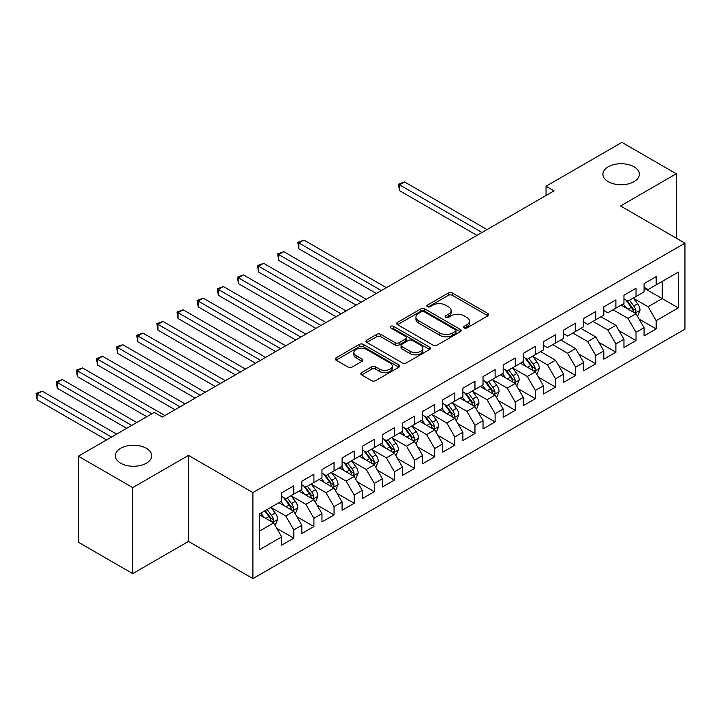 <?xml version="1.0" encoding="UTF-8"?>
<svg xmlns="http://www.w3.org/2000/svg" width="721" height="721" viewBox="0 0 721 721"><rect width="100%" height="100%" fill="white"/><g stroke="black" fill="none" stroke-linecap="round" stroke-linejoin="round"><path stroke-width="1.08" d="M464.153 327.929A1.956 1.127 0 0 0 466.92 327.929L487.919 315.807A2.794 1.613 0 0 0 488.739 314.671A2.794 1.613 0 0 0 487.919 313.527L452.346 292.987A2.794 1.613 0 0 0 448.399 292.987L427.4 305.109A1.956 1.127 0 0 0 426.832 305.911A1.956 1.127 0 0 0 427.4 306.713A1.956 1.127 0 0 0 430.167 306.713L432.888 305.136A8.94 5.164 0 0 1 445.533 305.136L448.498 306.849A8.94 5.164 0 0 1 451.112 310.499A8.94 5.164 0 0 1 448.498 314.158L445.776 315.726A1.956 1.127 0 0 0 445.208 316.519A1.956 1.127 0 0 0 445.776 317.321A1.956 1.127 0 0 0 448.543 317.321L451.265 315.753A8.94 5.164 0 0 1 463.909 315.753L466.875 317.465A8.94 5.164 0 0 1 469.497 321.115A8.94 5.164 0 0 1 466.875 324.765L464.153 326.334A1.956 1.127 0 0 0 463.585 327.136A1.956 1.127 0 0 0 464.153 327.929L464.153 326.334M146.417 448.309A18.223 10.518 0 0 0 126.554 446.029A18.223 10.518 0 0 0 115.306 455.753A18.223 10.518 0 0 0 120.641 463.188A18.223 10.518 0 0 0 140.505 465.469A18.223 10.518 0 0 0 151.752 455.753A18.223 10.518 0 0 0 146.417 448.309M634.011 166.794A18.223 10.518 0 0 0 614.157 164.514A18.223 10.518 0 0 0 602.909 174.239A18.223 10.518 0 0 0 608.245 181.674A18.223 10.518 0 0 0 628.108 183.954A18.223 10.518 0 0 0 639.356 174.239A18.223 10.518 0 0 0 634.011 166.794M361.645 372.622A2.794 1.613 0 0 0 360.824 373.766A2.794 1.613 0 0 0 361.645 374.902L371.621 380.67A2.794 1.613 0 0 0 375.578 380.67L398.893 367.205A2.794 1.613 0 0 0 399.713 366.061A2.794 1.613 0 0 0 398.893 364.925L363.33 344.386A2.794 1.613 0 0 0 359.373 344.386L336.058 357.85A2.794 1.613 0 0 0 335.238 358.995A2.794 1.613 0 0 0 336.058 360.13L348.108 367.088A2.794 1.613 0 0 0 352.064 367.088L362.041 361.329A2.794 1.613 0 0 0 362.861 360.185A2.794 1.613 0 0 0 362.041 359.049L356.066 355.597A7.471 4.317 0 0 1 353.876 352.542A7.471 4.317 0 0 1 358.49 348.558A7.471 4.317 0 0 1 366.638 349.496L390.052 363.014A7.471 4.317 0 0 1 392.242 366.061A7.471 4.317 0 0 1 387.628 370.053A7.471 4.317 0 0 1 379.48 369.116L375.578 366.863A2.794 1.613 0 0 0 371.621 366.863L361.645 372.622L361.645 374.902M132.727 487.603L132.727 573.61L188.487 541.417L188.487 455.402L132.727 487.603L78.364 456.213L154.267 412.394L162.315 417.044L554.088 190.858L546.04 186.207L546.04 195.508M188.487 455.402L252.918 492.596L684.95 243.166L684.95 329.173L252.918 578.612L252.918 492.596M676.289 238.164L676.289 173.77L620.529 205.972L684.95 243.166M676.289 173.77L621.935 142.388L546.04 186.207M433.087 345.188A2.794 1.613 0 0 0 437.034 345.188L460.349 331.723A2.794 1.613 0 0 0 461.17 330.579A2.794 1.613 0 0 0 460.349 329.443L424.786 308.903A2.794 1.613 0 0 0 420.83 308.903L397.514 322.368A2.794 1.613 0 0 0 396.694 323.513A2.794 1.613 0 0 0 397.514 324.648L433.087 345.188M391.476 328.352A1.956 1.127 0 0 1 393.459 328.632L393.459 326.307L429.626 347.18A2.794 1.613 0 0 1 430.446 348.324A2.794 1.613 0 0 1 429.626 349.469L406.311 362.924A2.794 1.613 0 0 1 402.354 362.924L366.782 342.394L366.782 340.105A2.794 1.613 0 0 0 365.962 341.249A2.794 1.613 0 0 0 366.782 342.394M366.782 340.105L376.768 334.346A2.794 1.613 0 0 1 380.715 334.346L395.144 342.673A2.794 1.613 0 0 0 399.092 342.673L405.716 338.852A2.794 1.613 0 0 0 406.536 337.716A2.794 1.613 0 0 0 405.716 336.572L390.692 327.902A1.956 1.127 0 0 1 390.124 327.1A1.956 1.127 0 0 1 391.332 326.063A1.956 1.127 0 0 1 393.459 326.307M644.078 288.148L662.202 298.602L662.202 281.406L678.308 272.105L656.164 284.894L656.164 276.639L644.078 283.614L644.078 291.861L636.03 296.511L636.03 288.265L623.953 295.231L623.953 303.487L615.896 308.137L615.896 299.882L603.819 306.858L603.819 315.113L595.762 319.764L595.762 311.508L583.686 318.484L583.686 326.73L575.628 331.381L575.628 323.134L563.552 330.101L563.552 338.356L555.503 343.007L555.503 334.751L543.418 341.727L543.418 349.982L535.37 354.633L535.37 346.377L523.293 353.353L523.293 361.6L515.236 366.25L515.236 358.004L503.159 364.97L503.159 373.226L495.102 377.876L495.102 369.621L483.025 376.596L483.025 384.852L474.968 389.502L474.968 381.247L462.891 388.222L462.891 396.478L454.843 401.119L454.843 392.873L442.757 399.849L442.757 408.095L434.709 412.745L434.709 404.49L422.632 411.466L422.632 419.721L414.575 424.372L414.575 416.116L402.498 423.092L402.498 431.347L394.441 435.989L394.441 427.742L382.364 434.718L382.364 442.964L374.307 447.615L374.307 439.359L362.23 446.335L362.23 454.59L354.182 459.241L354.182 450.986L342.096 457.961L342.096 466.217L334.048 470.858L334.048 462.612L321.963 469.587L321.963 477.834L313.914 482.484L313.914 474.229L301.838 481.204L301.838 489.46L293.78 494.11L293.78 485.855L281.704 492.831L281.704 501.086L259.56 513.866L259.56 549.663L281.704 536.884L273.647 522.932L259.56 514.794M678.308 272.105L678.308 307.903L656.164 320.692L648.107 306.74L633.516 298.314M639.148 319.124L656.164 328.947L656.164 320.692M656.164 328.947L644.078 335.914L644.078 327.667L636.03 332.318L627.973 318.367L613.075 309.769M619.015 330.741L636.03 340.564L636.03 332.318M636.03 340.564L623.953 347.54L623.953 339.285L615.896 343.935L607.848 329.993L592.941 321.386M598.89 342.367L615.896 352.19L615.896 343.935M615.896 352.19L603.819 359.166L603.819 350.911L595.762 355.561L587.714 341.61L572.816 333.012M578.756 353.993L595.762 363.817L595.762 355.561M595.762 363.817L583.686 370.783L583.686 362.537L575.628 367.187L567.58 353.236L552.683 344.638M558.622 365.619L575.628 375.434L575.628 367.187M575.628 375.434L563.552 382.409L563.552 374.154L555.503 378.804L547.446 364.862L532.855 356.435M538.488 377.236L555.503 387.06L555.503 378.804M555.503 387.06L543.418 394.036L543.418 385.78L535.37 390.431L527.312 376.479L512.721 368.052M518.354 388.862L535.37 398.686L535.37 390.431M535.37 398.686L523.293 405.653L523.293 397.406L515.236 402.057L507.187 388.105L492.587 379.679M498.22 400.488L515.236 410.303L515.236 402.057M515.236 410.303L503.159 417.279L503.159 409.023L495.102 413.674L487.054 399.731L472.453 391.305M478.095 412.106L495.102 421.929L495.102 413.674M495.102 421.929L483.025 428.905L483.025 420.649L474.968 425.3L466.92 411.349L452.319 402.922M457.961 423.732L474.968 433.555L474.968 425.3M474.968 433.555L462.891 440.522L462.891 432.276L454.843 436.926L446.786 422.975L432.194 414.548M437.827 435.358L454.843 445.172L454.843 436.926M454.843 445.172L442.757 452.148L442.757 443.893L434.709 448.543L426.652 434.601L412.061 426.174M417.693 446.975L434.709 456.799L434.709 448.543M434.709 456.799L422.632 463.774L422.632 455.519L414.575 460.169L406.518 446.218L391.927 437.791M397.559 458.601L414.575 468.425L414.575 460.169M414.575 468.425L402.498 475.391L402.498 467.145L394.441 471.795L386.393 457.844L371.793 449.417M377.434 470.227L394.441 480.042L394.441 471.795M394.441 480.042L382.364 487.017L382.364 478.762L374.307 483.412L366.259 469.47L351.659 461.043M357.301 481.844L374.307 491.668L374.307 483.412M374.307 491.668L362.23 498.644L362.23 490.388L354.182 495.039L346.125 481.087L331.534 472.661M337.167 493.47L354.182 503.294L354.182 495.039M354.182 503.294L342.096 510.27L342.096 502.014L334.048 506.665L325.991 492.713L311.4 484.287M317.033 505.097L334.048 514.911L334.048 506.665M334.048 514.911L321.963 521.887L321.963 513.64L313.914 518.282L305.857 504.34L291.266 495.913M296.899 516.714L313.914 526.537L313.914 518.282M313.914 526.537L301.838 533.513L301.838 525.258L293.78 529.908L285.732 515.957L271.132 507.53M276.774 528.34L293.78 538.163L293.78 529.908M293.78 538.163L281.704 545.139L281.704 536.884M281.704 496.436L285.732 498.761L293.78 494.11M259.56 531.071L273.647 522.932M301.838 484.809L305.857 487.135L313.914 482.484M285.732 515.957L293.78 511.315L278.883 502.708M301.838 525.258L293.78 511.315M321.963 473.183L325.991 475.509L334.048 470.858M305.857 504.34L313.914 499.689L299.017 491.082M321.963 513.64L313.914 499.689M342.096 461.566L346.125 463.891L354.182 459.241M325.991 492.713L334.048 488.063L319.151 479.465M342.096 502.014L334.048 488.063M362.23 449.94L366.259 452.265L374.307 447.615M346.125 481.087L354.182 476.446L339.285 467.839M362.23 490.388L354.182 476.446M382.364 438.314L386.393 440.639L394.441 435.989M366.259 469.47L374.307 464.82L359.409 456.213M382.364 478.762L374.307 464.82M402.498 426.697L406.518 429.022L414.575 424.372M386.393 457.844L394.441 453.194L379.543 444.596M402.498 467.145L394.441 453.194M422.632 415.071L426.652 417.396L434.709 412.745M406.518 446.218L414.575 441.576L399.677 432.97M422.632 455.519L414.575 441.576M442.757 403.445L446.786 405.77L454.843 401.119M426.652 434.601L434.709 429.95L419.811 421.343M442.757 443.893L434.709 429.95M462.891 391.827L466.92 394.153L474.968 389.502M446.786 422.975L454.843 418.324L439.945 409.726M462.891 432.276L454.843 418.324M483.025 380.201L487.054 382.527L495.102 377.876M466.92 411.349L474.968 406.698L460.07 398.1M483.025 420.649L474.968 406.698M503.159 368.575L507.187 370.9L515.236 366.25M487.054 399.731L495.102 395.081L480.204 386.474M503.159 409.023L495.102 395.081M523.293 356.958L527.312 359.283L535.37 354.633M507.187 388.105L515.236 383.455L500.338 374.857M523.293 397.406L515.236 383.455M543.418 345.332L547.446 347.657L555.503 343.007M527.312 376.479L535.37 371.829L520.472 363.231M543.418 385.78L535.37 371.829M563.552 333.706L567.58 336.031L575.628 331.381M547.446 364.862L555.503 360.212L540.606 351.605M563.552 374.154L555.503 360.212M583.686 322.089L587.714 324.414L595.762 319.764M567.58 353.236L575.628 348.585L560.731 339.988M583.686 362.537L575.628 348.585M603.819 310.463L607.848 312.788L615.896 308.137M587.714 341.61L595.762 336.959L580.865 328.361M603.819 350.911L595.762 336.959M623.953 298.836L627.973 301.162L636.03 296.511M607.848 329.993L615.896 325.342L600.999 316.735M623.953 339.285L615.896 325.342M644.078 287.219L648.107 289.545L656.164 284.894M627.973 318.367L636.03 313.716L621.132 305.118M644.078 327.667L636.03 313.716M78.364 456.213L78.364 542.228L132.727 573.61M188.487 541.417L252.918 578.612M648.107 306.74L662.202 298.602L678.308 307.903M464.937 328.208L466.875 327.091A8.94 5.164 0 0 0 469.497 323.441L469.497 321.115M451.112 310.499L451.112 312.824A8.94 5.164 0 0 1 448.498 316.474L446.56 317.591M487.883 315.825L452.346 295.313A2.794 1.613 0 0 0 448.399 295.313L428.184 306.984M460.313 331.741L424.786 311.229A2.794 1.613 0 0 0 420.83 311.229L397.55 324.675M455.411 331.381A1.956 1.127 0 0 0 455.987 330.579A1.956 1.127 0 0 0 455.411 329.785L424.191 311.76A1.956 1.127 0 0 0 421.425 311.76L418.559 313.41A8.94 5.164 0 0 0 415.936 317.06A8.94 5.164 0 0 0 418.559 320.71L439.9 333.039A8.94 5.164 0 0 0 452.545 333.039L455.411 331.381L455.411 333.706A1.956 1.127 0 0 0 455.987 332.904L455.987 330.579M415.936 317.06L415.936 319.385A8.94 5.164 0 0 0 418.559 323.035L418.559 320.71M455.411 333.706L452.545 335.364A8.94 5.164 0 0 1 439.9 335.364L418.559 323.035M366.818 342.412L376.768 336.671L376.768 334.346M406.536 337.716L406.536 340.042A2.794 1.613 0 0 1 405.716 341.177L399.092 344.999A2.794 1.613 0 0 1 395.144 344.999L380.715 336.671A2.794 1.613 0 0 0 376.768 336.671M393.459 328.632L429.59 349.487M410.114 351.316A7.471 4.317 0 0 0 418.261 352.254A7.471 4.317 0 0 0 422.876 348.27A7.471 4.317 0 0 0 420.685 345.215L412.43 340.447A2.794 1.613 0 0 0 408.483 340.447L401.858 344.277A2.794 1.613 0 0 0 401.038 345.413A2.794 1.613 0 0 0 401.858 346.558L410.114 351.316L410.114 353.641A7.471 4.317 0 0 0 418.261 354.579A7.471 4.317 0 0 0 422.876 350.595L422.876 348.27M401.038 345.413L401.038 347.738A2.794 1.613 0 0 0 401.858 348.883L401.858 346.558M410.114 353.641L401.858 348.883M392.242 366.061L392.242 368.386A7.471 4.317 0 0 1 387.628 372.378A7.471 4.317 0 0 1 379.48 371.441L375.578 369.188A2.794 1.613 0 0 0 371.621 369.188L361.681 374.929M353.876 352.542L353.876 354.867A7.471 4.317 0 0 0 356.066 357.922L356.066 355.597M362.005 361.347L356.066 357.922M398.857 367.223L363.33 346.711A2.794 1.613 0 0 0 359.373 346.711L336.094 360.158L336.058 357.85M637.517 316.294L640.014 310.21A7.543 4.353 -120 0 0 637.607 303.784L633.326 298.07M626.513 308.228L623.259 303.883M621.745 305.47L621.376 304.974M487.054 229.566L404.571 181.944L399.533 184.846L399.533 190.659L476.987 235.379M634.606 312.896L635.778 311.842L635.94 310.526A7.543 4.353 -120 0 0 633.777 305.992L629.505 300.278M627.063 300.639L632.344 307.687A3.839 2.217 60 0 1 633.047 308.858L635.94 310.526M625.738 299.873L631.362 307.38A7.543 4.353 60 0 1 633.525 311.923L633.678 312.355M399.533 190.659L398.425 184.215L482.016 232.468M398.425 184.215L404.571 181.944M536.857 374.415L539.353 368.323A7.543 4.353 -120 0 0 536.947 361.897L532.666 356.192M525.852 366.34L522.599 361.996M521.085 363.582L520.715 363.096M386.393 287.679L303.911 240.057L298.873 242.968L298.873 248.781L376.326 293.492M533.946 371.009L535.117 369.963L535.279 368.647A7.543 4.353 -120 0 0 533.116 364.105L528.844 358.4M526.402 358.752L531.683 365.799A3.839 2.217 60 0 1 532.386 366.971L535.279 368.647M525.077 357.986L530.701 365.502A7.543 4.353 60 0 1 532.864 370.035L533.017 370.477M298.873 248.781L297.764 242.328L381.355 290.59M297.764 242.328L303.911 240.057M516.723 386.032L519.219 379.949A7.543 4.353 -120 0 0 516.813 373.523L512.541 367.809M505.718 377.966L502.474 373.622M500.951 375.208L500.581 374.713M366.259 299.305L283.777 251.683L278.748 254.594L278.748 260.398L356.192 305.118M513.812 382.635L514.983 381.58L515.145 380.264A7.543 4.353 -120 0 0 512.992 375.731L508.711 370.017M506.268 370.378L511.55 377.425A3.839 2.217 60 0 1 512.252 378.597L515.145 380.264M504.943 369.612L510.576 377.128A7.543 4.353 60 0 1 512.73 381.661L512.883 382.103M278.748 260.398L277.639 253.954L361.221 302.207M277.639 253.954L283.777 251.683M496.598 397.659L499.085 391.566A7.543 4.353 -120 0 0 496.679 385.14L492.407 379.435M485.593 389.583L482.34 385.248M480.817 386.835L480.447 386.339M346.125 310.931L263.643 263.309L258.614 266.211L258.614 272.024L336.058 316.735M493.678 394.261L494.849 393.206L495.012 391.891A7.543 4.353 -120 0 0 492.858 387.348L488.577 381.643M486.134 381.995L491.425 389.052A3.839 2.217 60 0 1 492.119 390.214L495.012 391.891M484.809 381.229L490.442 388.745A7.543 4.353 60 0 1 492.596 393.287L492.749 393.72M258.614 272.024L257.505 265.571L341.096 313.833M257.505 265.571L263.643 263.309M476.464 409.285L478.96 403.192A7.543 4.353 -120 0 0 476.545 396.766L472.273 391.061M465.46 401.209L462.206 396.865M460.683 398.452L460.313 397.965M325.991 322.548L243.509 274.926L238.48 277.837L238.48 283.65L315.924 328.361M473.553 405.878L474.715 404.832L474.887 403.517A7.543 4.353 -120 0 0 472.724 398.974L468.452 393.269M466.009 393.621L471.291 400.678A3.839 2.217 60 0 1 471.985 401.84L474.887 403.517M464.675 392.855L470.308 400.371A7.543 4.353 60 0 1 472.471 404.905L472.625 405.346M238.48 283.65L237.371 277.197L320.962 325.459M237.371 277.197L243.509 274.926M456.33 420.902L458.826 414.818A7.543 4.353 -120 0 0 456.42 408.392L452.139 402.678M445.326 412.836L442.072 408.492M440.558 410.078L440.18 409.582M305.857 334.174L223.384 286.552L218.346 289.463L218.346 295.268L295.79 339.988M453.419 417.504L454.59 416.45L454.753 415.134A7.543 4.353 -120 0 0 452.59 410.6L448.318 404.887M445.875 405.247L451.157 412.295A3.839 2.217 60 0 1 451.851 413.466L454.753 415.134M444.551 404.481L450.174 411.997A7.543 4.353 60 0 1 452.337 416.531L452.491 416.972M218.346 295.268L217.237 288.824L300.828 337.077M217.237 288.824L223.384 286.552M436.196 432.528L438.692 426.435A7.543 4.353 -120 0 0 436.286 420.01L432.005 414.305M425.192 424.453L421.938 420.118M420.424 421.704L420.055 421.208M285.732 345.801L203.25 298.179L198.212 301.081L198.212 306.894L275.665 351.605M433.285 429.13L434.457 428.076L434.619 426.76A7.543 4.353 -120 0 0 432.456 422.218L428.184 416.513M425.741 416.864L431.023 423.921A3.839 2.217 60 0 1 431.726 425.084L434.619 426.76M424.417 416.098L430.04 423.615A7.543 4.353 60 0 1 432.203 428.157L432.357 428.589M198.212 306.894L197.103 300.441L280.694 348.703M197.103 300.441L203.25 298.179M416.062 444.154L418.559 438.062A7.543 4.353 -120 0 0 416.152 431.636L411.88 425.931M405.058 436.079L401.813 431.735M400.29 433.321L399.921 432.834M265.598 357.418L183.116 309.796L178.078 312.707L178.078 318.52L255.531 363.231M413.151 440.747L414.323 439.702L414.485 438.386A7.543 4.353 -120 0 0 412.331 433.844L408.05 428.139M405.608 428.49L410.889 435.547A3.839 2.217 60 0 1 411.592 436.71L414.485 438.386M404.283 427.724L409.916 435.241A7.543 4.353 60 0 1 412.07 439.774L412.223 440.216M178.078 318.52L176.978 312.067L260.56 360.329M176.978 312.067L183.116 309.796M395.937 455.771L398.425 449.688A7.543 4.353 -120 0 0 396.018 443.262L391.746 437.548M384.933 447.705L381.679 443.361M380.156 444.947L379.787 444.451M245.464 369.044L162.982 321.422L157.953 324.333L157.953 330.137L235.397 374.857M393.017 452.373L394.189 451.319L394.351 450.003A7.543 4.353 -120 0 0 392.197 445.47L387.916 439.756M385.474 440.116L390.764 447.164A3.839 2.217 60 0 1 391.458 448.336L394.351 450.003M384.149 439.35L389.782 446.867A7.543 4.353 60 0 1 391.936 451.4L392.089 451.842M157.953 330.137L156.845 323.693L240.426 371.946M156.845 323.693L162.982 321.422M375.803 467.397L378.3 461.305A7.543 4.353 -120 0 0 375.884 454.879L371.612 449.174M364.799 459.322L361.545 454.987M360.022 456.573L359.653 456.078M225.331 380.67L142.848 333.048L137.819 335.95L137.819 341.763L215.264 386.474M372.892 464L374.055 462.945L374.226 461.629A7.543 4.353 -120 0 0 372.063 457.096L367.782 451.382M365.349 451.743L370.63 458.79A3.839 2.217 60 0 1 371.324 459.953L374.226 461.629M364.015 450.976L369.648 458.484A7.543 4.353 60 0 1 371.811 463.026L371.964 463.459M137.819 341.763L136.711 335.31L220.302 383.572M136.711 335.31L142.848 333.048M355.669 479.023L358.166 472.931A7.543 4.353 -120 0 0 355.759 466.505L351.478 460.8M344.665 470.948L341.412 466.613M339.897 468.19L339.519 467.704M205.197 392.287L122.723 344.665L117.685 347.576L117.685 353.389L195.13 398.1M352.758 475.617L353.93 474.571L354.092 473.255A7.543 4.353 -120 0 0 351.929 468.713L347.657 463.008M345.215 463.36L350.496 470.416A3.839 2.217 60 0 1 351.19 471.579L354.092 473.255M343.89 462.594L349.514 470.11A7.543 4.353 60 0 1 351.677 474.643L351.83 475.085M117.685 353.389L116.577 346.936L200.168 395.198M116.577 346.936L122.723 344.665M335.535 490.65L338.032 484.557A7.543 4.353 -120 0 0 335.625 478.131L331.345 472.417M324.531 482.574L321.278 478.23M319.764 479.816L319.394 479.321M185.072 403.913L102.589 356.291L97.551 359.202L97.551 365.006L175.005 409.726M332.624 487.243L333.796 486.188L333.958 484.873A7.543 4.353 -120 0 0 331.795 480.339L327.523 474.625M325.081 474.986L330.362 482.034A3.839 2.217 60 0 1 331.065 483.205L333.958 484.873M323.756 474.22L329.38 481.736A7.543 4.353 60 0 1 331.543 486.269L331.696 486.711M97.551 365.006L96.443 358.562L180.034 406.815M96.443 358.562L102.589 356.291M315.401 502.267L317.898 496.174A7.543 4.353 -120 0 0 315.492 489.748L311.211 484.043M304.397 494.191L301.153 489.856M299.63 491.443L299.26 490.947M164.938 415.539L82.455 367.917L77.417 370.819L77.417 376.632L146.814 416.702M312.49 498.869L313.662 497.814L313.824 496.499A7.543 4.353 -120 0 0 311.67 491.965L307.389 486.251M304.947 486.612L310.228 493.66A3.839 2.217 60 0 1 310.931 494.822L313.824 496.499M303.622 485.846L309.255 493.353A7.543 4.353 60 0 1 311.409 497.896L311.562 498.328M77.417 376.632L76.318 370.179L151.852 413.791M76.318 370.179L82.455 367.917M295.268 513.893L297.764 507.8A7.543 4.353 -120 0 0 295.358 501.374L291.086 495.669M284.263 505.818L281.019 501.483M279.496 503.06L279.126 502.573M136.747 422.506L62.321 379.543L57.292 382.445L57.292 388.259L126.68 428.319M292.356 510.486L293.528 509.441L293.69 508.125A7.543 4.353 -120 0 0 291.536 503.582L287.255 497.878M284.813 498.229L290.103 505.286A3.839 2.217 60 0 1 290.797 506.448L293.69 508.125M283.488 497.463L289.121 504.979A7.543 4.353 60 0 1 291.275 509.513L291.428 509.954M57.292 388.259L56.184 381.806L131.718 425.417M56.184 381.806L62.321 379.543M275.143 525.519L277.639 519.426A7.543 4.353 -120 0 0 275.224 513.001L270.952 507.287M264.138 517.444L260.885 513.1M116.622 434.132L42.188 391.161L37.159 394.072L37.159 399.876L106.555 439.945M272.232 522.112L273.394 521.058L273.565 519.742A7.543 4.353 -120 0 0 271.402 515.209L267.121 509.495M265.238 510.585L269.969 516.903A3.839 2.217 60 0 1 270.663 518.075L273.565 519.742M264.706 510.892L268.987 516.606A7.543 4.353 60 0 1 271.15 521.139L271.294 521.58M37.159 399.876L36.05 393.432L111.584 437.034M36.05 393.432L42.188 391.161M466.875 327.091L466.875 324.765M445.776 317.321L445.776 315.726M448.498 316.474L448.498 314.158M427.4 306.713L427.4 305.109M448.399 295.313L448.399 292.987M452.346 295.313L452.346 292.987M487.919 315.807L487.919 313.527M397.514 324.648L397.514 322.368M420.83 311.229L420.83 308.903M424.786 311.229L424.786 308.903M460.349 331.723L460.349 329.443M439.9 335.364L439.9 333.039M452.545 335.364L452.545 333.039M380.715 336.671L380.715 334.346M395.144 344.999L395.144 342.673M399.092 344.999L399.092 342.673M405.716 341.177L405.716 338.852M429.626 349.469L429.626 347.18M371.621 369.188L371.621 366.863M375.578 369.188L375.578 366.863M379.48 371.441L379.48 369.116M362.041 361.329L362.041 359.049M359.373 346.711L359.373 344.386M363.33 346.711L363.33 344.386M398.893 367.205L398.893 364.925M635.084 313.166L639.969 310.354M633.777 305.992L637.607 303.784M628.216 309.201L631.362 307.38M534.423 371.288L539.308 368.467M533.116 364.105L536.947 361.897M527.556 367.322L530.701 365.502M514.289 382.914L519.174 380.093M512.992 375.731L516.813 373.523M507.422 378.94L510.576 377.128M494.155 394.531L499.04 391.71M492.858 387.348L496.679 385.14M487.288 390.566L490.442 388.745M474.021 406.157L478.906 403.336M472.724 398.974L476.545 396.766M467.154 402.192L470.308 400.371M453.897 417.783L458.772 414.963M452.59 410.6L456.42 408.392M447.02 413.809L450.174 411.997M433.763 429.401L438.647 426.58M432.456 422.218L436.286 420.01M426.895 425.435L430.04 423.615M413.629 441.027L418.513 438.206M412.331 433.844L416.152 431.636M406.761 437.061L409.916 435.241M393.495 452.653L398.38 449.832M392.197 445.47L396.018 443.262M386.627 448.687L389.782 446.867M373.361 464.27L378.246 461.458M372.063 457.096L375.884 454.879M366.493 460.304L369.648 458.484M353.236 475.896L358.112 473.075M351.929 468.713L355.759 466.505M346.359 471.931L349.514 470.11M333.102 487.522L337.978 484.701M331.795 480.339L335.625 478.131M326.234 483.557L329.38 481.736M312.968 499.139L317.853 496.327M311.67 491.965L315.492 489.748M306.101 495.174L309.255 493.353M292.834 510.765L297.719 507.945M291.536 503.582L295.358 501.374M285.967 506.8L289.121 504.979M272.7 522.392L277.585 519.571M271.402 515.209L275.224 513.001M265.833 518.426L268.987 516.606"/></g></svg>
